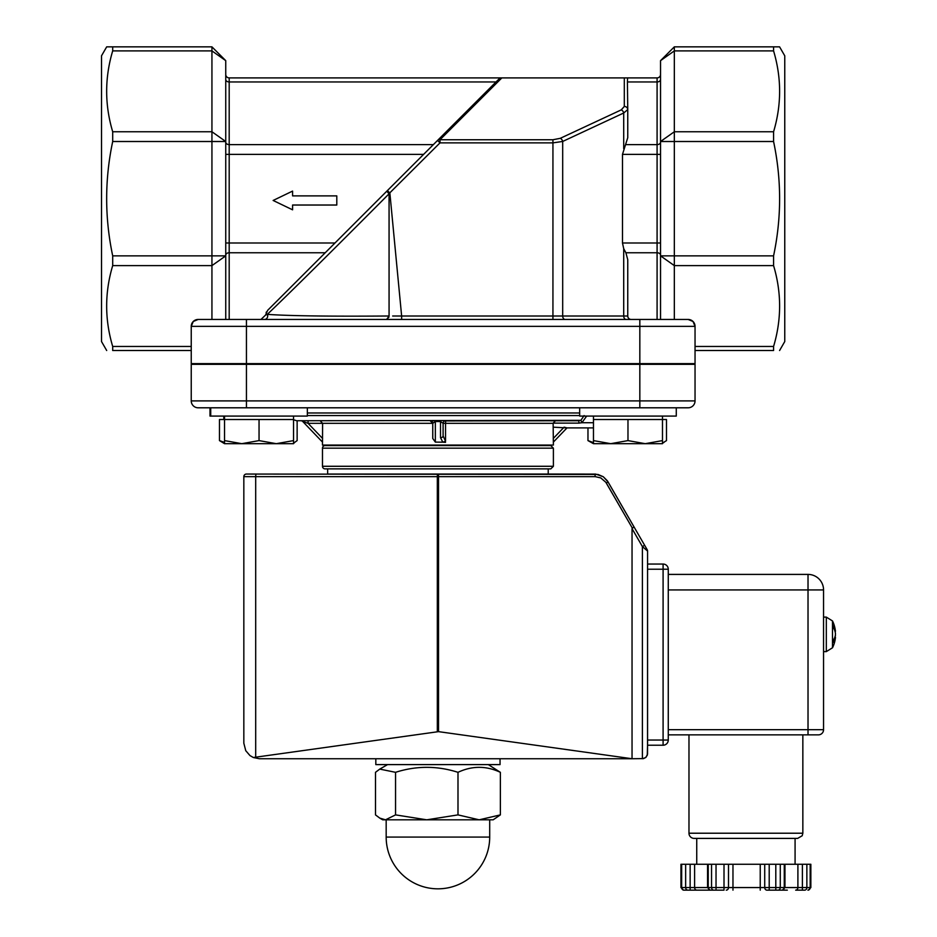 <?xml version="1.0" encoding="UTF-8"?>
<svg xmlns="http://www.w3.org/2000/svg" width="937" height="937" viewBox="0 0 937 937"><rect width="100%" height="100%" fill="white"/><g stroke="black" fill="none" stroke-linecap="round" stroke-linejoin="round"><path stroke-width="1.41" d="M106.689 350.52L101.512 341.548L101.512 55.81L106.689 46.85L112.698 46.85L112.698 50.891C104.651 77.841 104.651 104.792 112.698 131.754L112.698 141.51C104.651 179.623 104.651 217.735 112.698 255.86L112.698 265.616C104.651 292.567 104.651 319.517 112.698 346.467L112.698 350.52L191.242 350.52L191.242 363.626L246.443 363.626L246.443 326.357L695.043 326.357A6.899 6.899 0 0 0 688.145 319.458L693.017 321.485L695.043 326.357A6.899 6.899 0 0 0 688.145 319.458L198.14 319.458A6.899 6.899 0 0 0 191.242 326.357L193.256 321.485L198.14 319.458A6.899 6.899 0 0 0 191.242 326.357L191.242 363.626M779.584 46.85L773.575 46.85L779.584 46.85L784.761 55.81L784.761 341.548L779.584 350.52M660.538 74.456A3.455 3.455 0 0 1 657.083 77.912L624.3 77.912L624.3 106.455A3.455 3.127 0 0 1 627.755 109.582L627.755 137.669L622.484 154.371L622.484 242.988L623.714 248.668L625.881 252.756L657.083 252.756L657.083 319.458L660.538 319.458L660.538 255.86L674.335 255.86L674.335 46.85L660.538 60.647L660.538 255.86L674.335 265.616L674.335 255.86L773.575 255.86C781.622 217.735 781.622 179.623 773.575 141.51L773.575 131.754C781.622 104.792 781.622 77.841 773.575 50.891L773.575 46.85L674.335 46.85M625.881 252.756L627.755 259.69L627.755 316.003A3.455 3.455 0 0 0 631.21 319.458L626.15 319.458L631.21 319.458A3.455 3.455 0 0 1 627.755 316.003L401.633 316.003L401.633 319.458L386.665 319.458L389.066 315.992C330.726 316.46 290.142 315.921 267.303 314.375A3.455 3.209 -90 0 1 264.48 319.458L380.293 319.458M631.21 319.458L639.83 319.458L639.83 363.626L246.443 363.626M695.043 364.317L695.043 400.895L695.043 364.317L191.242 364.317L191.242 400.895A6.899 6.899 0 0 0 198.14 407.794L688.145 407.794A6.899 6.899 0 0 0 695.043 400.895A6.899 6.899 0 0 1 688.145 407.794M639.83 363.626L695.043 363.626L695.043 326.357A6.899 6.899 0 0 0 688.145 319.458M292.578 205.027L336.793 205.027L336.793 195.88L292.578 195.88L292.578 191.089L273.135 200.459L292.578 209.818L292.578 205.027M389.066 316.156L389.066 193.795L386.758 191.218L267.666 310.311L361.635 216.353M260.966 319.458L265.558 315.066L267.666 310.311M389.066 193.795C330.538 252.603 289.943 292.801 267.303 314.375L265.558 315.066M388.984 193.678L440.003 142.869L552.935 142.869L562.692 141.452L623.714 113.002L627.755 109.582L627.415 81.952L657.083 81.952L657.083 252.756A3.455 2.436 0 0 1 660.538 255.192M386.665 319.458L388.914 317.198M624.3 106.455L621.266 109.875L560.256 138.325L552.935 139.742L440.003 139.742A3.455 2.881 -135 0 0 437.556 140.421L440.003 142.869L440.003 139.742L501.834 77.912L500.077 77.912L497.922 80.067L500.077 77.912L229.19 77.912A3.455 3.455 0 0 1 225.747 74.456A3.455 3.455 0 0 0 229.19 77.912A3.455 3.455 0 0 1 225.747 74.456M277.223 300.765L497.922 80.067L387.426 190.562L389.862 192.999L401.633 316.003L392.662 316.003M660.538 79.504A3.455 2.436 0 0 1 657.083 81.952L657.083 77.912L627.591 77.912L627.415 81.952M621.266 109.875A3.455 2.319 65 0 1 623.714 113.002L623.714 148.69M560.256 138.325A3.455 2.319 65 0 1 562.692 141.452L562.692 316.003A3.455 2.436 -90 0 0 565.128 319.458M387.426 190.562L386.758 191.218M266.448 311.927L266.096 312.642M225.747 319.458L225.747 60.647L211.938 46.85L225.747 60.647L211.938 50.891L211.938 319.458M106.689 46.85L211.938 46.85L211.938 50.891L112.698 50.891M674.335 319.458L674.335 265.616L773.575 265.616L773.575 255.86M695.043 350.52L773.575 350.52C781.622 350.52 781.622 350.52 773.575 350.52C781.622 350.52 781.622 350.52 773.575 350.52L773.575 346.467C781.622 319.517 781.622 292.567 773.575 265.616M501.834 77.912L624.3 77.912M198.14 319.458A6.899 6.899 0 0 0 191.242 326.357L191.242 350.52M112.698 350.52C104.651 350.52 104.651 350.52 112.698 350.52C104.651 350.52 104.651 350.52 112.698 350.52M627.755 137.669L627.755 112.417M627.755 284.953L627.755 259.69M834.879 630.964L835.429 630.929A30.277 24.198 171.7 0 0 833.907 625.518L833.907 628.551A30.277 20.544 6.8 0 1 835.429 633.318L835.429 635.04A30.277 18.014 173.8 0 1 833.907 639.233L833.907 642.618A30.277 22.078 7.3 0 0 835.429 637.699L834.668 637.652M833.426 641.716L833.907 642.618L833.426 641.716M832.501 647.772L832.501 620.95L826.317 617.108L826.317 651.613L832.501 647.772A30.3 30.3 0 0 0 835.476 637.371M835.019 637.301A30.277 20.544 173.2 0 0 835.429 635.403L835.429 633.681M826.317 651.613L823.553 651.613L823.553 589.935A15.531 15.531 0 0 0 808.022 574.404A15.531 15.531 0 0 1 823.553 589.935L808.022 589.935L808.022 729.689L668.268 729.689L668.268 589.935L808.022 589.935L808.022 574.404L668.268 574.404M579.663 407.794L579.663 416.075L676.28 416.075L676.28 407.794M209.993 407.794L209.993 416.075L307.348 416.075L307.348 407.794M662.482 443.119L666.5 440.601L666.5 419.53L662.482 419.53L662.482 443.681L645.23 443.681L662.482 440.601M610.725 443.681L593.472 443.681L593.472 440.601L610.725 443.681L627.977 440.601L645.23 443.681L600.722 443.681M593.472 443.681L587.967 440.601L593.472 442.639M587.967 427.893L587.967 440.601M293.55 443.201L297.134 440.601L297.134 420.736M241.793 443.681L224.54 443.681L224.54 440.601L241.793 443.681L259.045 440.601L276.298 443.681L293.55 440.601L293.55 443.681L233.044 443.681M224.54 443.681L219.469 440.601L224.54 442.416M224.54 440.601L224.54 419.53L219.469 419.53L219.469 440.601M224.54 416.075L224.54 419.53L259.045 419.53L259.045 440.601M259.045 419.53L293.55 419.53L293.55 440.601M627.977 440.601L627.977 419.53L593.472 419.53L593.472 440.601M627.977 419.53L662.482 419.53L662.482 416.075M375.819 758.736L375.819 764.604L500.042 764.604L500.042 758.736M488.318 764.604L500.37 772.322C486.244 765.681 472.119 765.681 457.994 772.322C437.181 765.681 416.368 765.681 395.555 772.322L379.766 769.101L375.491 772.322L375.491 814.885L379.766 818.106L385.529 819.816L382.718 819.816L379.766 818.106M395.555 814.885L426.768 819.816L385.529 819.816L395.555 814.885L395.555 772.322M457.994 814.885L479.182 819.816L426.768 819.816L457.994 814.885L457.994 772.322M479.182 819.816L500.37 814.885L493.143 819.816L479.182 819.816M500.37 772.322L500.37 814.885M403.531 819.816L426.768 819.816M548.215 468.875L548.215 474.052L595.698 474.099L603.287 476.746L607.984 481.817L633.974 526.817L632.042 528.644L632.042 758.736L643.543 758.607L646.05 757.225L647.537 754.144L647.561 551.061L647.561 564.051L663.091 564.051L663.091 569.227L668.268 569.227A5.177 5.177 0 0 0 663.091 564.051L647.561 564.051L647.561 569.227L663.091 569.227L663.091 745.22A5.177 5.177 0 0 0 668.268 740.043L647.561 740.043L647.561 569.227M647.221 549.761L644.633 545.287L642.395 546.576L647.561 551.061A2.588 2.588 0 0 0 647.221 549.761A2.588 2.588 0 0 1 647.561 551.061A2.588 2.588 0 0 0 647.221 549.761L607.375 480.833L603.287 476.746L597.993 474.438L246.419 474.052A2.588 2.588 0 0 0 243.831 476.64L243.831 743.205L245.752 750.689L249.968 755.573L253.341 757.518L438.539 731.645L632.042 758.736L259.362 758.736L253.341 757.518M243.831 476.64A2.588 2.588 0 0 1 246.419 474.052A2.588 2.588 0 0 0 243.831 476.64L438.539 476.64A2.588 0.609 -90 0 0 437.93 474.052A2.588 0.609 90 0 0 437.321 476.64L437.321 731.645M607.984 481.817L606.356 483.105L632.264 527.976L605.841 482.286L600.769 477.917L595.147 476.64A2.588 0.609 90 0 0 594.538 474.052M647.561 740.043L647.561 745.22L663.091 745.22L647.561 745.22L647.28 755.269L645.616 757.611L642.395 758.736L642.395 546.576L632.042 528.644M548.215 474.052L327.657 474.052L327.657 468.875M807.917 890.15A2.588 2.237 -90 0 0 810.165 887.562L806.862 887.562A2.588 2.237 -90 0 1 804.625 890.15L795.665 890.15A2.588 2.237 -90 0 0 797.902 887.562L784.96 887.562L782.372 890.15L778.038 890.15L787.326 890.15M810.165 864.265L810.165 887.562L810.856 887.562L810.856 864.265L764.721 864.265L764.721 887.562A2.588 2.237 -90 0 0 766.958 890.15L778.038 890.15A2.588 2.237 -90 0 0 780.275 887.562L728.494 887.562A2.588 2.237 90 0 1 726.245 890.15M764.721 864.265L716.032 864.265L716.032 890.15L710.492 890.15L724.008 890.15L724.008 887.562L680.965 887.562L683.553 890.15L704.507 890.15M710.492 890.15L711.534 890.15L710.492 890.15A2.588 2.237 -90 0 1 708.243 887.562L708.243 864.265L680.965 864.265L680.965 887.562M687.196 890.15L683.553 890.15M707.552 864.265L707.552 887.562L710.141 890.15L689.445 890.15M716.032 864.265L708.243 864.265M553.392 448.167L322.48 448.167A2.588 2.588 0 0 1 325.069 445.579L550.804 445.579L553.392 448.167L553.392 466.286L322.48 466.286A2.588 2.588 0 0 0 325.069 468.875L550.804 468.875L553.392 466.286M823.553 651.613L823.553 729.689L808.022 729.689L808.022 734.866L668.268 734.866L818.376 734.866A5.177 5.177 0 0 0 823.553 729.689L823.553 589.935M668.268 569.227L668.268 740.043A5.177 5.177 0 0 1 663.091 745.22M694.153 838.392L797.668 838.392L802.189 835.745L802.845 833.216L688.976 833.216A5.177 5.177 0 0 0 694.153 838.392M320.149 420.736L322.597 423.325L432.753 423.325A2.588 2.588 0 0 0 430.165 420.736L431.114 420.924M430.177 420.736L432.753 423.325L435.342 421.533L440.519 421.533L443.107 423.325L445.532 423.325L445.696 420.736A2.588 2.588 0 0 0 443.107 423.325L443.107 435.916L443.107 423.325M430.165 420.736L440.519 420.736L440.519 437.708A2.588 1.792 0 0 0 443.107 435.916L445.532 441.304L442.826 442.194L435.342 442.112L432.753 438.469L432.753 423.325M444.759 420.924L578.89 420.736L578.89 423.126L581.924 422.716L586.656 416.075M293.55 419.741L296.596 420.736L580.917 420.326L581.924 422.716L593.472 422.716M555.524 420.736L553.135 423.126L553.392 445.063L322.48 445.063L322.48 442.147M308.074 420.736L308.074 423.325L302.768 421.533A2.588 2.588 0 0 0 300.894 420.736M322.597 438.469L308.074 423.325L322.597 423.325L322.504 442.112L302.768 421.533M440.519 437.708L442.826 442.194L445.532 442.346M567.002 427.893L593.472 427.893L567.002 427.893L553.357 442.112L553.275 438.469L564.086 427.19L567.002 427.893L553.275 427.19M584.091 415.559L580.917 420.326M246.443 319.458L246.443 326.357L191.242 326.357M639.83 407.794L639.83 400.895L246.443 400.895L246.443 407.794M246.443 364.317L246.443 400.895L191.242 400.895M695.043 400.895L639.83 400.895L639.83 364.317M623.714 248.668L623.714 316.003A3.455 2.436 -90 0 0 626.15 319.458M552.935 139.742L552.935 319.458M660.538 242.988L622.484 242.988M660.538 154.371L622.484 154.371M660.538 142.178A3.455 2.436 0 0 1 657.083 144.614L625.881 144.614M225.747 79.504A3.455 2.436 180 0 0 229.19 81.952L229.19 77.912M225.747 142.178A3.455 2.436 180 0 0 229.19 144.614L229.19 81.952L496.036 81.952M225.747 154.371L229.19 154.371L229.19 144.614L433.374 144.614M225.747 242.988L229.19 242.988L229.19 154.371L423.606 154.371M225.747 255.192A3.455 2.436 180 0 1 229.19 252.756L229.19 242.988L334.989 242.988M229.19 319.458L229.19 252.756L325.233 252.756M112.698 255.86L225.747 255.86L211.938 265.616L112.698 265.616M112.698 131.754L211.938 131.754L225.747 141.51L112.698 141.51M773.575 50.891L674.335 50.891L660.538 60.647M773.575 141.51L660.538 141.51L674.335 131.754L773.575 131.754M773.575 346.467L695.043 346.467M191.242 346.467L112.698 346.467M403.531 837.069L386.173 837.069A51.758 51.758 0 0 0 437.93 888.826A51.758 51.758 0 0 0 489.7 837.069L403.531 837.069M256.305 474.052A2.588 0.609 90 0 0 255.696 476.64L255.696 757.073M438.539 731.645L438.539 476.64L595.147 476.64M732.968 890.15L732.968 864.265M760.235 890.15L760.235 864.265M769.207 890.15L769.207 864.265M775.801 890.15L775.801 864.265M782.032 890.15A2.588 2.237 -90 0 0 784.269 887.562L780.275 887.562L780.275 864.265M784.96 864.265L784.96 887.562L784.269 887.562L784.269 864.265M802.388 890.15L802.388 887.562L797.902 887.562L797.902 864.265M806.862 864.265L806.862 887.562L802.388 887.562L802.388 864.265M683.905 890.15A2.588 2.237 -90 0 1 681.656 887.562L681.656 864.265M687.887 890.15A2.588 2.237 -90 0 1 685.65 887.562L685.65 864.265M690.136 890.15L690.136 864.265M696.859 890.15A2.588 2.237 -90 0 1 694.61 887.562L694.61 864.265M713.783 890.15A2.588 2.237 -90 0 1 711.546 887.562L711.546 864.265M728.494 864.265L728.494 887.562L724.008 887.562L724.008 864.265M435.342 420.736L435.342 442.112M445.532 441.304L445.532 423.325L553.123 423.325M307.348 412.971L579.663 412.971M553.135 423.126L578.89 423.126M579.663 415.559L307.348 415.559M291.208 363.626L291.208 364.317M595.065 363.626L595.065 364.317M833.953 628.786L833.953 625.775M833.953 642.384L833.953 639.034M835.019 631.421L835.429 631.386A30.3 30.3 0 0 0 832.501 620.95M826.317 617.108L823.553 617.108M835.429 637.336L834.808 637.289M210.731 407.794L210.731 416.075M606.532 364.317L606.532 363.626M662.482 443.26L664.005 442.381M237.6 364.317L237.6 363.626M293.55 443.26L294.405 442.768M223.802 419.53L223.802 416.075M279.741 364.317L279.741 363.626M238.338 364.317L238.338 363.626M293.55 419.53L293.55 416.075M648.673 364.317L648.673 363.626M607.27 364.317L607.27 363.626M593.472 419.53L593.472 416.075M387.555 764.604L379.766 769.101M386.173 819.816L386.173 837.069M489.7 819.816L489.7 837.069M810.856 887.562L808.268 890.15M322.48 448.167L322.48 466.286M688.976 734.866L688.976 833.216M802.845 734.866L802.845 833.216M696.741 838.392L696.741 864.265M795.08 838.392L795.08 864.265"/></g></svg>
